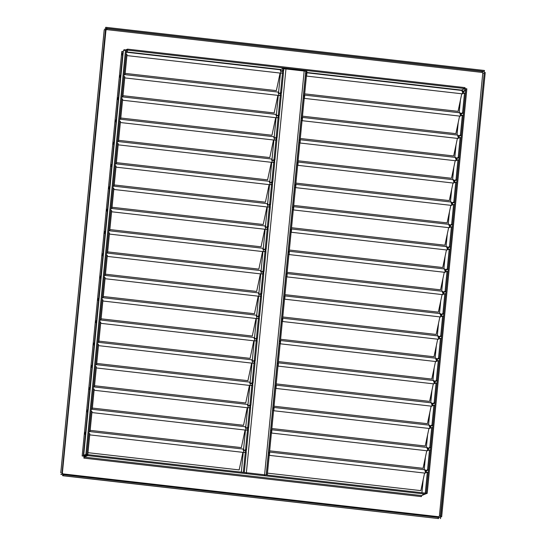 <?xml version="1.0" encoding="UTF-8"?>
<svg xmlns="http://www.w3.org/2000/svg" width="546" height="546" viewBox="0 0 546 546"><rect width="100%" height="100%" fill="white"/><g stroke="black" fill="none" stroke-linecap="round" stroke-linejoin="round"><path stroke-width="0.82" d="M438.718 517.615L438.342 517.355L438.636 516.721L439.339 516.147L440.472 516.182L484.275 72.42L485.23 72.529L441.666 516.809L440.526 516.782L441.666 516.809M484.275 72.42L440.711 516.7M440.212 515.929L440.526 516.782M483.906 73.198L482.773 73.157L482.036 71.697L484.37 71.451L484.466 70.482L105.74 27.3L105.508 28.331L107.071 28.945L105.439 30.351M482.773 73.157L439.387 516.12M439.237 516.202L440.417 516.045M438.636 516.721L438.342 517.355L438.636 516.721L63.111 473.901L63.186 474.802M438.622 518.584L438.151 518.093L438.622 518.584L62.565 475.648L438.622 518.584M62.756 475.573L62.851 474.604L62.565 475.648M62.851 474.604L440.615 517.669L440.52 518.645M102.006 299.761L102.962 299.87L101.017 319.758L100.054 319.649L102.006 299.761M100.007 320.181L101.017 319.758M99.816 322.072L100.778 322.181L98.826 342.069L97.871 341.96L99.816 322.072M97.816 342.492L98.826 342.069M97.632 344.383L98.587 344.492L96.642 364.38L95.68 364.271L97.632 344.383M95.625 364.803L96.642 364.38M95.441 366.694L96.403 366.803L94.451 386.691L93.496 386.582L95.441 366.694M93.441 387.114L94.451 386.691M93.257 389.005L94.212 389.114L92.267 409.002L91.305 408.893L93.257 389.005M91.25 409.425L92.267 409.002M91.066 411.315L92.028 411.425L90.076 431.313L89.121 431.203L91.066 411.315M89.066 431.736L90.076 431.313M85.872 454.408L125.532 49.898L123.376 50.805L83.715 455.316L85.872 454.408L86.834 454.518L88.882 433.626L89.837 433.736L87.79 454.627L84.248 456.115L87.79 454.627L425.286 493.106L425.191 494.075L421.648 495.563L421.382 496.607L83.886 458.128L84.152 457.084L87.694 455.596L87.79 454.627L86.834 454.518L83.285 456.006L82.159 455.965L84.077 456.183L83.886 458.128M125.532 49.898L127.45 50.116L127.266 52.02L126.256 52.45M83.715 455.316L84.671 455.425L86.834 454.518L126.495 50.007L126.31 51.911L280.808 69.499M126.071 54.341L127.027 54.45L125.075 74.331L124.119 74.222L126.071 54.341M124.065 74.761L125.075 74.331M123.881 76.652L124.843 76.761L122.891 96.642L121.929 96.533L123.881 76.652M121.881 97.072L122.891 96.642M121.697 98.963L122.652 99.072L120.7 118.953L119.745 118.844L121.697 98.963M119.69 119.383L120.7 118.953M119.506 121.273L120.468 121.383L118.516 141.271L117.554 141.155L119.506 121.273M117.506 141.694L118.516 141.271M117.322 143.584L118.277 143.694L116.325 163.582L115.37 163.472L117.322 143.584M115.315 164.005L116.325 163.582M115.131 165.895L116.093 166.004L114.141 185.893L113.179 185.783L115.131 165.895M113.131 186.316L114.141 185.893M112.947 188.206L113.902 188.315L111.95 208.203L110.995 208.094L112.947 188.206M110.94 208.627L111.95 208.203M110.756 210.517L111.712 210.626L109.766 230.514L108.804 230.405L110.756 210.517M108.756 230.938L109.766 230.514M108.565 232.828L109.528 232.937L107.576 252.825L106.62 252.716L108.565 232.828M106.566 253.248L107.576 252.825M106.381 255.139L107.337 255.248L105.392 275.136L104.429 275.027L106.381 255.139M104.382 275.559L105.392 275.136M103.201 297.447L102.245 297.338L104.19 277.45L105.153 277.559L103.201 297.447L102.191 297.87M122.802 53.044L123.321 51.338M87.694 455.596L425.191 494.075M462.012 93.803L462.353 93.844M462.107 93.946L464.523 92.929L462.578 112.817L460.162 113.827L460.988 114.162M462.578 112.817L463.534 112.926L465.485 93.038L464.523 92.929M424.87 494.212L427.204 493.325L466.864 88.814L465.909 88.705L465.724 90.616L463.179 91.851M465.724 90.616L464.762 90.506L464.953 88.595L461.404 90.083L464.953 88.595L127.45 50.116L127.546 49.147L125.71 49.918M427.204 493.325L426.249 493.215L428.296 472.324L427.334 472.215L425.286 493.106L426.249 493.215L425.232 493.639L426.249 493.215L465.909 88.705L464.953 88.595L465.042 87.626L127.546 49.147M463.308 91.626L462.346 91.516L464.762 90.506M460.387 135.128L462.339 115.24L463.295 115.349L461.35 135.237L460.387 135.128L457.971 136.138L458.797 136.473M458.203 157.439L460.148 137.551L461.111 137.66L459.159 157.548L458.203 157.439L455.787 158.449L456.613 158.784M456.012 179.75L457.964 159.862L458.92 159.971L456.968 179.859L456.012 179.75L453.596 180.76L454.422 181.095M453.822 202.061L455.773 182.173L456.736 182.282L454.784 202.17L453.822 202.061L451.405 203.071L452.238 203.405M451.638 224.372L453.589 204.484L454.545 204.593L452.593 224.481L451.638 224.372L449.222 225.382L450.047 225.723M449.447 246.683L451.399 226.795L452.361 226.904L450.409 246.792L449.447 246.683L447.031 247.693L447.863 248.034M447.263 268.994L449.215 249.106L450.17 249.215L448.218 269.103L447.263 268.994L444.847 270.004L445.673 270.345M445.072 291.305L447.024 271.417L447.979 271.526L446.034 291.414L445.072 291.305L442.656 292.315L443.488 292.656M442.888 313.616L444.833 293.728L445.795 293.837L443.843 313.725L442.888 313.616L440.472 314.626L441.298 314.967M440.697 335.926L442.649 316.038L443.605 316.148L441.659 336.036L440.697 335.926L438.281 336.937L439.114 337.278M438.513 358.237L440.458 338.349L441.421 338.459L439.469 358.347L438.513 358.237L436.097 359.254L436.923 359.589M436.322 380.548L438.274 360.66L439.23 360.769L437.285 380.658L436.322 380.548L433.906 381.565L434.739 381.9M434.138 402.859L436.083 382.971L437.046 383.08L435.094 402.968L434.138 402.859L431.722 403.876L432.548 404.211M431.947 425.17L433.899 405.282L434.855 405.391L432.91 425.279L431.947 425.17L429.531 426.187L430.364 426.522M429.763 447.481L431.709 427.593L432.671 427.702L430.719 447.59L429.763 447.481L427.347 448.498L428.173 448.832M427.573 469.792L429.525 449.904L430.48 450.013L428.535 469.901L427.573 469.792L425.157 470.809L425.989 471.143M428.535 469.901L426.119 470.918M424.822 473.089L427.334 472.215M430.719 447.59L428.303 448.607M427.013 450.778L429.525 449.904M432.91 425.279L430.494 426.296M429.197 428.467L431.709 427.593M435.094 402.968L432.678 403.985M431.388 406.156L433.899 405.282M437.285 380.658L434.869 381.674M433.572 383.845L436.083 382.971M439.469 358.347L437.053 359.364M435.763 361.534L438.274 360.66M441.659 336.036L439.243 337.046M437.947 339.223L440.458 338.349M443.843 313.725L441.427 314.735M440.137 316.912L442.649 316.038M446.034 291.414L443.618 292.424M442.321 294.601L444.833 293.728M448.218 269.103L445.802 270.113M444.512 272.29L447.024 271.417M450.409 246.792L447.993 247.802M446.696 249.979L449.215 249.106M452.593 224.481L450.177 225.491M448.887 227.668L451.399 226.795M454.784 202.17L452.368 203.18M451.071 205.357L453.589 204.484M456.968 179.859L454.559 180.869M453.262 183.046L455.773 182.173M459.159 157.548L456.743 158.558M455.446 160.736L457.964 159.862M461.35 135.237L458.933 136.247M457.637 138.425L460.148 137.551M463.534 112.926L461.117 113.937M459.821 116.114L462.339 115.24M105.508 28.331L105.74 27.3M484.37 71.451L105.644 28.269M107.016 28.31L106.497 29.696M482.466 71.396L106.941 28.576L107.071 28.945M461.377 90.09L306.77 72.461L461.343 90.076M124.003 50.635L123.928 49.734L125.491 49.911M122.952 51.495L121.819 51.461L82.159 455.965M85.422 434.282L83.285 456.006L83.818 456.156M421.648 495.563L84.152 457.084L84.05 456.442M422.7 494.703L423.314 494.867M63.186 475.334L63.09 475.771L63.186 475.334M61.746 473L62.531 473.184L63.083 474.631M482.2 72.441L106.668 29.62L105.794 30.269L105.18 30.016M123.84 50.607L123.928 49.734M105.965 30.194L62.36 473.259L62.933 473.976M104.197 30.16L60.804 472.754M60.797 474.44L61.889 474.494L105.549 29.238L104.586 29.129M61.889 474.494L60.934 474.385M280.337 70.898C280.985 69.212 281.115 69.963 280.733 73.13L126.918 55.596M125.171 73.389L276.358 90.629L280.078 73.055M306.204 73.956L306.313 74.345C306.675 73.41 306.743 73.826 306.531 75.587L306.62 76.085L462.421 93.851C462.81 90.677 462.674 89.933 462.032 91.612M306.62 76.085C307.002 72.911 306.872 72.168 306.231 73.847L306.361 73.321M304.675 93.857L458.046 111.343L461.766 93.776M278.153 93.209C278.794 91.53 278.924 92.274 278.542 95.441L124.727 77.907M122.986 95.7L274.167 112.94L277.887 95.366M304.02 96.267L304.129 96.656C304.484 95.721 304.559 96.137 304.347 97.898L304.429 98.396L460.237 116.161C460.619 112.988 460.49 112.244 459.848 113.923M304.429 98.396C304.818 95.222 304.682 94.478 304.04 96.157L304.177 95.632M302.491 116.168L455.862 133.654L459.582 116.086M275.962 115.52C276.61 113.841 276.74 114.585 276.358 117.752L122.543 100.218M120.796 118.011L271.983 135.251L275.703 117.677M301.829 118.578L301.938 118.967C302.3 118.032 302.368 118.448 302.156 120.209L302.245 120.707L458.046 138.472C458.428 135.299 458.299 134.555 457.657 136.234M302.245 120.707C302.627 117.533 302.498 116.789 301.849 118.468L301.986 117.943M300.3 138.479L453.671 155.965L457.391 138.397M273.778 137.831C274.42 136.152 274.549 136.896 274.167 140.063L120.352 122.529M118.605 140.322L269.792 157.562L273.512 139.994M299.645 140.888L299.754 141.278C300.109 140.342 300.184 140.759 299.972 142.52L300.054 143.018L455.862 160.783C456.244 157.61 456.115 156.866 455.466 158.545M300.054 143.018C300.436 139.844 300.307 139.1 299.665 140.779L299.802 140.254M298.109 160.79L451.487 178.276L455.207 160.708M271.587 160.142C272.236 158.463 272.365 159.207 271.983 162.38L118.168 144.84M116.421 162.633L267.601 179.873L271.321 162.305M297.454 163.199L297.563 163.588C297.925 162.653 297.993 163.07 297.782 164.831L297.87 165.329L453.671 183.094C454.054 179.921 453.924 179.177 453.282 180.856M297.87 165.329C298.252 162.155 298.123 161.411 297.474 163.09L297.611 162.565M295.925 183.101L449.297 200.587L453.016 183.019M269.403 182.453C270.045 180.774 270.174 181.518 269.792 184.691L115.977 167.151M114.23 184.944L265.417 202.184L269.137 184.616M295.27 185.51L295.379 185.899C295.734 184.964 295.809 185.381 295.598 187.141L295.679 187.64L451.487 205.405C451.87 202.232 451.74 201.488 451.092 203.167M295.679 187.64C296.062 184.466 295.932 183.722 295.29 185.401L295.42 184.876M293.734 205.412L447.106 222.898L450.832 205.33M267.212 204.764C267.861 203.085 267.99 203.829 267.608 207.002L113.793 189.462M112.046 207.255L263.227 224.495L266.946 206.927M293.079 207.821L293.188 208.21C293.55 207.275 293.618 207.692 293.407 209.452L293.495 209.951L449.297 227.716C449.679 224.542 449.549 223.799 448.908 225.478M293.495 209.951C293.878 206.777 293.748 206.033 293.1 207.712L293.236 207.187M291.55 227.723L444.922 245.209L448.641 227.641M265.028 227.075C265.67 225.396 265.8 226.14 265.417 229.313L111.602 211.773M109.855 229.566L261.043 246.806L264.762 229.238M290.888 230.132L291.004 230.521C291.359 229.586 291.434 230.002 291.216 231.763L291.305 232.262L447.113 250.027C447.495 246.853 447.365 246.11 446.717 247.788M291.305 232.262C291.687 229.088 291.557 228.344 290.916 230.023L291.045 229.497M289.36 250.034L442.731 267.52L446.451 249.952M262.838 249.385C263.486 247.707 263.616 248.45 263.233 251.624L109.412 234.084M107.671 251.877L258.852 269.117L262.571 251.549M288.704 252.443L288.814 252.832C289.168 251.897 289.243 252.313 289.032 254.074L289.121 254.572L444.922 272.338C445.304 269.164 445.174 268.42 444.533 270.099M289.121 254.572C289.503 251.399 289.373 250.655 288.725 252.334L288.861 251.808M287.176 272.345L440.547 289.83L444.267 272.263M260.654 271.696C261.295 270.017 261.425 270.761 261.043 273.935L107.228 256.395M105.48 274.188L256.668 291.428L260.387 273.86M286.514 274.754L286.63 275.143C286.984 274.208 287.06 274.624 286.841 276.385L286.93 276.883L442.738 294.649C443.12 291.475 442.99 290.731 442.342 292.41M286.93 276.883C287.312 273.71 287.182 272.966 286.541 274.645L286.67 274.119M284.985 294.656L438.356 312.141L442.076 294.574M258.463 294.007C259.111 292.328 259.241 293.072 258.859 296.246L105.037 278.706M103.296 296.498L254.477 313.738L258.197 296.171M284.329 297.065L284.439 297.454C284.794 296.519 284.869 296.935 284.657 298.696L284.746 299.194L440.547 316.96C440.929 313.786 440.799 313.042 440.158 314.721M284.746 299.194C285.128 296.021 284.998 295.277 284.35 296.956L284.486 296.43M282.801 316.967L436.172 334.452L439.892 316.885M256.279 316.318C256.92 314.639 257.05 315.383 256.668 318.557L102.853 301.017M101.106 318.809L252.293 336.049L256.013 318.482M282.139 319.376L282.248 319.765C282.61 318.83 282.685 319.246 282.466 321.007L282.555 321.505L438.363 339.271C438.745 336.097 438.615 335.353 437.967 337.032M282.555 321.505C282.937 318.332 282.808 317.588 282.166 319.267L282.296 318.741M280.61 339.278L433.981 356.763L437.701 339.196M254.088 338.629C254.736 336.95 254.866 337.694 254.484 340.868L100.662 323.328M98.922 341.12L250.102 358.36L253.822 340.793M279.955 341.687L280.064 342.076C280.419 341.148 280.494 341.557 280.282 343.318L280.371 343.816L436.172 361.582C436.554 358.408 436.425 357.664 435.783 359.343M280.371 343.816C280.753 340.643 280.624 339.899 279.975 341.584L280.112 341.052M278.426 361.588L431.797 379.074L435.517 361.507M251.904 360.94C252.545 359.261 252.675 360.005 252.293 363.179L98.478 345.638M96.731 363.431L247.918 380.671L251.638 363.104M277.764 363.998L277.873 364.387C278.235 363.459 278.303 363.868 278.091 365.629L278.18 366.127L433.988 383.893C434.37 380.719 434.241 379.975 433.592 381.654M278.18 366.127C278.562 362.953 278.433 362.21 277.791 363.895L277.921 363.363M276.235 383.899L429.606 401.385L433.326 383.818M249.713 383.251C250.355 381.572 250.491 382.316 250.102 385.49L96.287 367.949M94.547 385.742L245.727 402.982L249.447 385.415M275.58 386.309L275.689 386.698C276.044 385.769 276.119 386.179 275.907 387.94L275.989 388.438L431.797 406.204C432.179 403.03 432.05 402.286 431.408 403.965M275.989 388.438C276.378 385.264 276.242 384.52 275.6 386.206L275.737 385.674M274.051 406.21L427.422 423.696L431.142 406.128M247.529 405.562C248.171 403.883 248.3 404.627 247.918 407.801L94.103 390.26M92.356 408.053L243.543 425.293L247.263 407.725M273.389 408.62L273.498 409.009C273.86 408.08 273.928 408.49 273.717 410.251L273.805 410.749L429.606 428.514C429.995 425.341 429.859 424.597 429.217 426.276M273.805 410.749C274.188 407.582 274.058 406.831 273.416 408.517L273.546 407.985M271.86 428.521L425.232 446.007L428.951 428.439M245.338 427.873C245.98 426.194 246.116 426.938 245.727 430.112L91.912 412.571M90.172 430.364L241.352 447.604L245.072 430.036M271.205 430.93L271.314 431.32C271.669 430.391 271.744 430.801 271.533 432.562L271.615 433.06L427.422 450.825C427.805 447.652 427.675 446.908 427.033 448.587M271.615 433.06C272.004 429.893 271.867 429.142 271.226 430.828L271.362 430.296M269.676 450.832L423.048 468.318L426.767 450.75M243.147 450.184C243.796 448.505 243.925 449.249 243.543 452.422L89.728 434.882M87.981 452.682L239.168 469.915L242.888 452.347M269.014 453.241L269.123 453.63C269.485 452.702 269.553 453.112 269.342 454.873L269.431 455.371L425.232 473.136C425.621 469.963 425.484 469.219 424.843 470.898M269.431 455.371C269.813 452.204 269.683 451.453 269.041 453.139L269.171 452.607M267.485 473.143L420.857 490.629L424.576 473.061M243.325 472.358L245.304 452.156L246.266 452.265L244.28 472.467M245.304 452.156L244.069 452.368M246.505 449.836L245.543 449.727L247.495 429.845L248.45 429.955L246.505 449.836L245.25 450.532M245.543 449.727L244.294 450.423M247.495 429.845L246.26 430.057M248.689 427.525L247.734 427.416L249.679 407.534L250.641 407.644L248.689 427.525L247.44 428.221M247.734 427.416L246.478 428.112M249.679 407.534L248.45 407.746M250.88 405.214L249.918 405.105L251.87 385.223L252.825 385.333L250.88 405.214L249.631 405.91M249.918 405.105L248.669 405.801M251.87 385.223L250.634 385.435M253.064 382.903L252.109 382.794L254.054 362.913L255.016 363.022L253.064 382.903L251.815 383.599M252.109 382.794L250.86 383.49M254.054 362.913L252.825 363.124M255.255 360.592L254.293 360.483L256.245 340.602L257.2 340.711L255.255 360.592L254.006 361.288M254.293 360.483L253.044 361.179M256.245 340.602L255.009 340.813M257.439 338.281L256.483 338.172L258.429 318.291L259.391 318.4L257.439 338.281L256.19 338.977M256.483 338.172L255.235 338.868M258.429 318.291L257.2 318.502M259.63 315.97L258.668 315.861L260.619 295.98L261.575 296.089L259.63 315.97L258.381 316.666M258.668 315.861L257.419 316.557M260.619 295.98L259.384 296.191M261.814 293.659L260.858 293.55L262.803 273.669L263.766 273.778L261.814 293.659L260.565 294.355M260.858 293.55L259.609 294.246M262.803 273.669L261.575 273.88M264.005 271.348L263.042 271.239L264.994 251.358L265.95 251.467L264.005 271.348L262.756 272.045M263.042 271.239L261.793 271.935M264.994 251.358L263.759 251.57M266.189 249.037L265.233 248.928L267.185 229.047L268.141 229.156L266.189 249.037L264.94 249.734M265.233 248.928L263.984 249.624M267.185 229.047L265.95 229.259M268.379 226.726L267.417 226.617L269.369 206.736L270.331 206.845L268.379 226.726L267.13 227.423M267.417 226.617L266.168 227.313M269.369 206.736L268.134 206.948M270.563 204.416L269.608 204.306L271.56 184.425L272.515 184.534L270.563 204.416L269.315 205.112M269.608 204.306L268.359 205.003M271.56 184.425L270.325 184.637M272.754 182.105L271.792 181.995L273.744 162.107L274.706 162.217L272.754 182.105L271.505 182.801M271.792 181.995L270.543 182.692M273.744 162.107L272.509 162.326M274.938 159.794L273.983 159.685L275.935 139.796L276.89 139.906L274.938 159.794L273.689 160.49M273.983 159.685L272.734 160.381M275.935 139.796L274.699 140.015M277.129 137.483L276.167 137.374L278.119 117.486L279.081 117.595L277.129 137.483L275.88 138.179M276.167 137.374L274.918 138.07M278.119 117.486L276.883 117.704M279.32 115.172L278.358 115.063L280.31 95.175L281.265 95.284L279.32 115.172L278.064 115.868M278.358 115.063L277.109 115.759M280.31 95.175L279.074 95.393M281.258 73.082L283.456 72.973L281.504 92.861L280.255 93.557M281.504 92.861L280.548 92.752L279.293 93.448M282.494 72.864L280.548 92.752M282.575 71.021L281.613 70.912L282.732 70.441L282.917 68.53L283.879 68.646L283.695 70.55L282.439 71.246M283.695 70.55L282.732 70.441M282.917 68.53L280.842 69.465M267.294 475.088L269.274 454.886L268.318 454.777L266.339 474.979M268.359 452.962L269.512 452.463L268.414 452.416M269.512 452.463L271.464 432.575L270.502 432.466L268.557 452.354M270.543 430.651L271.703 430.152L270.598 430.105M271.703 430.152L273.648 410.264L272.693 410.155L270.741 430.043M272.734 408.34L273.887 407.842L272.788 407.794M273.887 407.842L275.839 387.953L274.877 387.844L272.932 407.732M274.918 386.029L276.078 385.531L274.972 385.483M276.078 385.531L278.023 365.643L277.068 365.533L275.116 385.421M277.109 363.718L278.262 363.22L277.163 363.172M278.262 363.22L280.214 343.332L279.252 343.222L277.307 363.11M279.293 341.407L280.453 340.909L279.347 340.861M280.453 340.909L282.398 321.021L281.443 320.911L279.491 340.8M281.483 319.096L282.637 318.598L281.538 318.55M282.637 318.598L284.589 298.71L283.633 298.601L281.681 318.489M283.667 296.785L284.828 296.287L283.722 296.239M284.828 296.287L286.78 276.399L285.817 276.29L283.865 296.178M285.858 274.474L287.012 273.976L285.913 273.928M287.012 273.976L288.964 254.088L288.008 253.979L286.056 273.867M288.049 252.163L289.203 251.665L288.097 251.61M289.203 251.665L291.155 231.777L290.192 231.668L288.24 251.556M290.233 229.852L291.387 229.354L290.288 229.3M291.387 229.354L293.339 209.466L292.383 209.357L290.431 229.245M292.424 207.541L293.577 207.043L292.472 206.989M293.577 207.043L295.529 187.155L294.567 187.046L292.615 206.934M294.608 185.23L295.768 184.732L294.663 184.678M295.768 184.732L297.713 164.844L296.758 164.735L294.806 184.623M296.799 162.92L297.952 162.421L296.853 162.367M297.952 162.421L299.904 142.533L298.942 142.424L296.997 162.312M298.983 140.609L300.143 140.11L299.037 140.056M300.143 140.11L302.088 120.222L301.133 120.113L299.181 140.001M301.174 118.298L302.327 117.799L301.228 117.745M302.327 117.799L304.279 97.911L303.317 97.802L301.372 117.69M303.358 95.987L304.518 95.489L303.412 95.434M266.202 474.965L305.787 71.205L306.893 71.267L306.702 73.171L305.548 73.676M305.364 75.553L306.463 75.601L304.518 95.489M305.931 71.157L305.746 73.062L306.702 73.171M305.507 75.491L303.556 95.379M122.147 54.218C122.352 52.839 122.481 52.682 122.522 53.74C122.318 55.112 122.188 55.276 122.147 54.218C122.352 52.839 122.481 52.682 122.522 53.74C122.318 55.112 122.188 55.276 122.147 54.218M119.963 76.529C120.168 75.15 120.291 74.993 120.332 76.051C120.127 77.423 120.004 77.587 119.963 76.529C120.168 75.15 120.291 74.993 120.332 76.051C120.127 77.423 120.004 77.587 119.963 76.529M117.772 98.84C117.977 97.461 118.107 97.304 118.148 98.362C117.936 99.734 117.813 99.898 117.772 98.84C117.977 97.461 118.107 97.304 118.148 98.362C117.936 99.734 117.813 99.898 117.772 98.84M115.588 121.151C115.793 119.772 115.916 119.615 115.957 120.673C115.752 122.045 115.629 122.208 115.588 121.151C115.793 119.772 115.916 119.615 115.957 120.673C115.752 122.045 115.629 122.208 115.588 121.151M113.397 143.462C113.602 142.083 113.725 141.926 113.773 142.984C113.561 144.356 113.438 144.519 113.397 143.462C113.602 142.083 113.725 141.926 113.773 142.984C113.561 144.356 113.438 144.519 113.397 143.462M111.207 165.772C111.418 164.394 111.541 164.237 111.582 165.295C111.377 166.666 111.254 166.83 111.207 165.772C111.418 164.394 111.541 164.237 111.582 165.295C111.377 166.666 111.254 166.83 111.207 165.772M109.023 188.083C109.227 186.705 109.35 186.548 109.398 187.606C109.186 188.977 109.064 189.141 109.023 188.083C109.227 186.705 109.35 186.548 109.398 187.606C109.186 188.977 109.064 189.141 109.023 188.083M106.832 210.394C107.043 209.016 107.166 208.859 107.207 209.917C107.002 211.288 106.879 211.452 106.832 210.394C107.043 209.016 107.166 208.859 107.207 209.917C107.002 211.288 106.879 211.452 106.832 210.394M104.648 232.705C104.852 231.333 104.975 231.17 105.023 232.227C104.812 233.599 104.689 233.763 104.648 232.705C104.852 231.333 104.975 231.17 105.023 232.227C104.812 233.599 104.689 233.763 104.648 232.705M102.457 255.016C102.668 253.644 102.791 253.48 102.832 254.538C102.628 255.91 102.505 256.074 102.457 255.016C102.668 253.644 102.791 253.48 102.832 254.538C102.628 255.91 102.505 256.074 102.457 255.016M100.273 277.327C100.478 275.955 100.6 275.791 100.648 276.849C100.437 278.221 100.314 278.385 100.273 277.327C100.478 275.955 100.6 275.791 100.648 276.849C100.437 278.221 100.314 278.385 100.273 277.327M98.082 299.638C98.294 298.266 98.416 298.102 98.457 299.16C98.253 300.532 98.123 300.696 98.082 299.638C98.294 298.266 98.416 298.102 98.457 299.16C98.253 300.532 98.123 300.696 98.082 299.638M95.898 321.949C96.103 320.577 96.226 320.413 96.267 321.471C96.062 322.843 95.939 323.007 95.898 321.949C96.103 320.577 96.226 320.413 96.267 321.471C96.062 322.843 95.939 323.007 95.898 321.949M93.707 344.26C93.912 342.888 94.042 342.724 94.083 343.782C93.878 345.154 93.748 345.318 93.707 344.26C93.912 342.888 94.042 342.724 94.083 343.782C93.878 345.154 93.748 345.318 93.707 344.26M91.523 366.571C91.728 365.199 91.851 365.035 91.892 366.093C91.687 367.465 91.564 367.629 91.523 366.571C91.728 365.199 91.851 365.035 91.892 366.093C91.687 367.465 91.564 367.629 91.523 366.571M89.332 388.882C89.537 387.51 89.667 387.346 89.708 388.404C89.503 389.776 89.373 389.94 89.332 388.882C89.537 387.51 89.667 387.346 89.708 388.404C89.503 389.776 89.373 389.94 89.332 388.882M87.148 411.193C87.353 409.821 87.476 409.657 87.517 410.715C87.312 412.087 87.189 412.25 87.148 411.193C87.353 409.821 87.476 409.657 87.517 410.715C87.312 412.087 87.189 412.25 87.148 411.193M84.958 433.504C85.162 432.132 85.292 431.968 85.333 433.026C85.128 434.404 84.999 434.561 84.958 433.504C85.162 432.132 85.292 431.968 85.333 433.026C85.128 434.404 84.999 434.561 84.958 433.504M283.708 68.714L305.787 71.205M245.447 452.17L245.639 450.204M247.631 429.859L247.823 427.893M249.822 407.548L250.013 405.582M252.006 385.237L252.204 383.272M254.197 362.926L254.388 360.961M256.381 340.615L256.579 338.65M258.572 318.304L258.763 316.339M260.756 295.993L260.954 294.021M262.947 273.683L263.138 271.71M265.131 251.372L265.329 249.399M267.322 229.061L267.513 227.088M269.506 206.75L269.704 204.777M271.696 184.439L271.888 182.466M273.887 162.128L274.078 160.155M276.071 139.817L276.262 137.845M278.262 117.506L278.453 115.534M280.446 95.195L280.637 93.223M282.637 72.884L282.828 70.912M463.561 91.523L463.377 93.414M461.37 113.834L461.186 115.725M459.186 136.145L459.002 138.036M456.995 158.456L456.811 160.347M454.811 180.767L454.627 182.657M452.62 203.078L452.436 204.968M450.436 225.389L450.252 227.279M448.246 247.7L448.061 249.59M446.062 270.011L445.877 271.901M443.871 292.322L443.686 294.212M441.687 314.632L441.502 316.523M439.496 336.943L439.312 338.834M437.312 359.254L437.121 361.145M435.121 381.565L434.937 383.456M432.937 403.876L432.746 405.767M430.746 426.187L430.562 428.078M428.562 448.498L428.371 450.389M426.371 470.809L426.187 472.7M460.421 100.13L459.186 112.729M458.237 122.441L457.002 135.039M456.047 144.751L454.811 157.35M453.856 167.062L452.62 179.661M451.672 189.373L450.436 201.972M449.481 211.684L448.246 224.283L449.433 211.93M447.297 233.995L446.062 246.594L447.242 234.241M445.106 256.306L443.871 268.905M442.922 278.617L441.687 291.216M440.731 300.928L439.496 313.527M438.547 323.239L437.312 335.838M436.356 345.55L435.121 358.149M434.172 367.861L432.937 380.46M431.982 390.172L430.746 402.771M429.798 412.483L428.562 425.081M427.607 434.793L426.371 447.392L427.552 435.039M425.423 457.104L424.187 469.703M423.232 479.415L421.928 492.724M127.273 51.986L280.808 69.492M85.613 432.336L87.606 411.971M87.797 410.019L89.797 389.66M89.988 387.708L91.981 367.349M92.172 365.397L94.171 345.038M94.362 343.086L96.355 322.727M96.546 320.775L98.546 300.416M98.737 298.464L100.73 278.105M100.921 276.153L102.921 255.794M103.112 253.842L105.105 233.483M105.296 231.531L107.296 211.172M107.487 209.22L109.48 188.861M109.671 186.909L111.671 166.55M111.862 164.599L113.855 144.24M114.046 142.288L116.045 121.929M116.237 119.977L118.229 99.618M118.421 97.666L120.42 77.307M120.611 75.355L122.611 54.996M60.79 472.891L104.225 29.907M245.386 450.307L244.424 450.197M247.57 427.996L246.615 427.887M249.761 405.685L248.799 405.576M251.945 383.374L250.989 383.265M254.136 361.063L253.173 360.954M256.32 338.752L255.364 338.643M258.511 316.441L257.548 316.332M260.695 294.13L259.739 294.021M262.885 271.819L261.923 271.71M265.069 249.508L264.114 249.399M267.26 227.197L266.298 227.088M269.444 204.886L268.489 204.777M271.635 182.576L270.673 182.466M273.819 160.265L272.863 160.155M276.01 137.954L275.048 137.845M278.201 115.643L277.238 115.534M280.385 93.332L279.429 93.223M280.849 69.403L280.801 69.833M280.48 73.103L278.617 92.144M278.296 95.414L276.426 114.455L278.269 95.414M276.105 117.724L274.242 136.766L276.078 117.724M273.921 140.035L272.051 159.077M271.731 162.346L269.867 181.388L115.766 163.814M269.547 184.657L267.676 203.699L113.582 186.125M267.356 206.968L265.493 226.01M265.172 229.279L263.302 248.321M107.016 253.057L261.097 270.625L262.954 251.59L261.118 270.632M104.832 275.368L258.906 292.936L260.77 273.901L258.927 292.943M258.606 296.212L256.743 315.254M256.422 318.53L254.552 337.565L256.395 318.523M254.231 340.84L252.368 359.875L254.204 340.834M252.047 363.151L250.177 382.186M249.856 385.462L247.993 404.497L93.892 386.923M247.666 407.773L245.802 426.808M245.482 430.084L243.612 449.119M241.332 472.133L243.263 452.388L241.359 472.133M304.183 70.864L264.523 475.375M285.967 68.789L246.307 473.3M283.517 70.625L283.292 72.959M281.333 92.936L281.101 95.27M279.142 115.247L278.917 117.581M276.959 137.558L276.726 139.892M274.768 159.869L274.542 162.203M272.584 182.18L272.352 184.514M270.393 204.491L270.168 206.825M268.209 226.802L267.977 229.136M266.018 249.113L265.786 251.447M263.827 271.423L263.602 273.758M261.643 293.734L261.411 296.069M259.452 316.045L259.227 318.379M257.268 338.356L257.036 340.69M255.078 360.667L254.852 363.001M252.894 382.978L252.661 385.312M250.703 405.289L250.477 407.623M248.519 427.6L248.287 429.934M246.328 449.911L246.103 452.245M460.367 100.375L459.159 112.722M458.183 122.686L456.968 135.033M455.992 144.997L454.784 157.344M453.808 167.308L452.593 179.654M451.617 189.619L450.409 201.965M445.058 256.552L443.843 268.905M442.867 278.863L441.659 291.216M440.683 301.174L439.469 313.527M438.493 323.485L437.285 335.838M436.309 345.795L435.094 358.149M434.118 368.106L432.91 380.46M431.927 390.417L430.719 402.771M429.743 412.728L428.535 425.081M425.368 457.35L424.153 469.703M423.177 479.661L421.901 492.717M438.52 518.584L63.124 475.784M104.184 30.044L60.77 472.809M126.706 52.259L280.787 69.827L280.815 69.431M306.675 72.775L462.476 90.54M124.515 74.57L278.596 92.138L280.453 73.103M304.484 95.086L460.292 112.851M122.331 96.881L276.413 114.448M302.3 117.397L458.101 135.162M120.14 119.192L274.222 136.759M300.109 139.715L455.917 157.473M117.956 141.503L272.038 159.07M297.925 162.025L453.726 179.784M295.734 184.336L451.542 202.095M293.55 206.647L449.351 224.406M111.391 208.435L265.472 226.003L267.328 206.968M291.359 228.958L447.167 246.717M109.207 230.746L263.281 248.314L265.144 229.279M289.175 251.269L444.976 269.028M286.984 273.58L442.792 291.339M284.794 295.891L440.602 313.65M102.641 297.679L256.722 315.247L258.579 296.212M282.61 318.202L438.411 335.967M100.45 319.99L254.532 337.558M280.419 340.513L436.227 358.278M98.266 342.301L252.348 359.869M278.235 362.824L434.036 380.589M96.076 364.612L250.157 382.18M276.044 385.135L431.852 402.9M273.86 407.446L429.661 425.211M91.701 409.234L245.782 426.801L247.638 407.766M271.669 429.757L427.477 447.522M89.517 431.545L243.598 449.112L245.454 430.077M269.485 452.068L425.286 469.833M247.959 404.49L249.829 385.456M250.15 382.18L252.013 363.145M267.649 203.692L269.519 184.657M269.84 181.381L271.703 162.346M272.024 159.07L273.894 140.035M122.447 53.003L123.15 53.085M280.978 71.082L282.794 71.287M305.528 73.881L306.654 74.01M462.667 91.796L463.527 91.892M122.222 54.948L122.959 55.037M280.753 73.028L281.825 73.15M120.256 75.314L120.966 75.396M278.788 93.393L280.603 93.598M303.337 96.192L304.47 96.321M460.483 114.107L461.336 114.203M120.038 77.259L120.775 77.348M278.569 95.338L279.641 95.461M118.073 97.625L118.775 97.707M276.604 115.704L278.419 115.909M301.153 118.502L302.279 118.632M458.292 136.418L459.152 136.514M117.847 99.57L118.584 99.659M276.378 117.649L277.45 117.772M115.882 119.936L116.591 120.018M274.413 138.015L276.228 138.22M298.962 140.813L300.095 140.943M456.108 158.729L456.961 158.825M115.663 121.881L116.4 121.97M274.194 139.96L275.266 140.083M113.698 142.247L114.401 142.329M272.222 160.326L274.037 160.531M296.778 163.124L297.904 163.254M453.917 181.04L454.777 181.135M113.472 144.192L114.21 144.28M272.004 162.271L273.075 162.394M111.507 164.558L112.21 164.639M270.038 182.637L271.853 182.842M294.587 185.435L295.72 185.565M451.733 203.351L452.586 203.446M111.288 166.503L112.019 166.591M269.813 184.582L270.891 184.705M109.323 186.869L110.026 186.95M267.847 204.948L269.663 205.153M292.403 207.746L293.53 207.876M449.542 225.662L450.395 225.757M109.098 188.814L109.835 188.902M267.629 206.893L268.7 207.016M107.132 209.179L107.835 209.261M265.663 227.259L267.479 227.464M290.213 230.057L291.346 230.187M447.351 247.973L448.211 248.068M106.914 211.125L107.644 211.213M265.438 229.204L266.516 229.327M104.941 231.49L105.651 231.572M263.472 249.57L265.288 249.775M288.029 252.368L289.155 252.498M445.167 270.284L446.021 270.379M104.723 233.435L105.46 233.524M263.254 251.515L264.325 251.638M102.757 253.801L103.46 253.883M261.288 271.881L263.104 272.085M285.838 274.679L286.971 274.809M442.977 292.595L443.837 292.69M102.532 255.746L103.269 255.835M261.063 273.826L262.141 273.949M100.566 276.112L101.276 276.194M259.097 294.192L260.913 294.396M283.654 296.99L284.78 297.12M440.793 314.905L441.646 315.001M100.348 278.057L101.085 278.146M258.879 296.137L259.951 296.26M98.382 298.423L99.085 298.505M256.913 316.503L258.729 316.707M281.463 319.301L282.596 319.43M438.602 337.216L439.462 337.312M98.157 300.368L98.894 300.457M256.688 318.448L257.76 318.571M96.192 320.734L96.901 320.816M254.723 338.813L256.538 339.018M279.272 341.612L280.405 341.741M436.418 359.527L437.271 359.623M95.973 322.686L96.71 322.768M254.504 340.759L255.576 340.881M94.008 343.052L94.711 343.127M252.539 361.124L254.354 361.329M277.088 363.923L278.221 364.052M434.227 381.838L435.087 381.934M93.782 344.997L94.519 345.079M252.313 363.07L253.385 363.192M91.817 365.363L92.527 365.438M250.348 383.435L252.163 383.64M274.897 386.234L276.03 386.363M432.043 404.149L432.896 404.252M91.598 367.308L92.335 367.39M250.129 385.38L251.201 385.503M89.633 387.674L90.336 387.749M248.164 405.746L249.979 405.951M272.713 408.545L273.839 408.674M429.852 426.46L430.712 426.562M89.407 389.619L90.145 389.701M247.939 407.691L249.01 407.814M87.442 409.985L88.152 410.06M245.973 428.057L247.788 428.262M270.523 430.855L271.655 430.985M427.668 448.771L428.521 448.873M87.224 411.93L87.961 412.012M245.755 430.002L246.826 430.125M85.258 432.296L85.961 432.371M243.789 450.368L245.604 450.573M268.339 453.166L269.465 453.296M425.477 471.082L426.337 471.184M85.033 434.241L85.77 434.323M243.564 452.313L244.635 452.436"/></g></svg>
